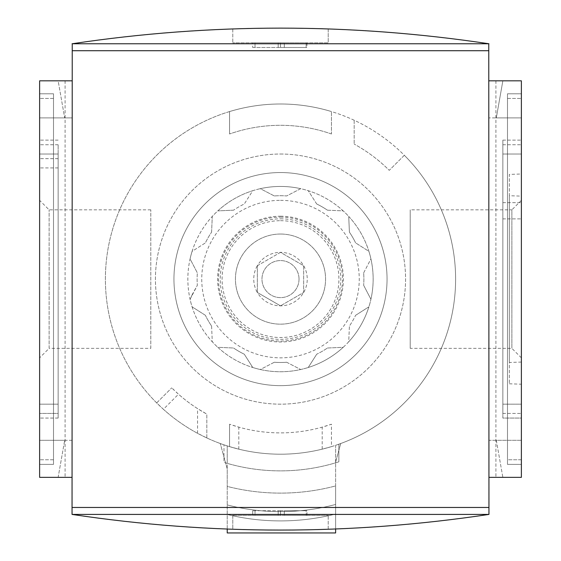<?xml version="1.0" encoding="UTF-8"?>
<svg xmlns="http://www.w3.org/2000/svg" width="561" height="561" viewBox="0 0 561 561"><rect width="100%" height="100%" fill="white"/><g stroke="black" fill="none" stroke-linecap="round" stroke-linejoin="round"><path stroke-width="0.42" stroke-dasharray="2.81 2.1" d="M255.024 515.349L278.186 515.349L255.024 515.349L255.024 510.713L280.5 510.713L280.5 515.349L284.301 515.349L278.186 515.349L280.5 515.349L280.5 510.713L252.702 510.713L252.702 515.349L252.702 510.713L255.024 510.713L255.024 515.349M306.159 515.349L284.301 515.349L306.993 515.349L306.159 515.349L306.159 510.713L306.993 510.713L284.301 510.713L306.159 510.713L306.159 515.349M232.787 515.349L328.213 515.349L232.787 515.349L232.787 529.325A1389.709 1389.709 0 0 0 328.213 529.325A1389.709 1389.709 0 0 1 232.787 529.325L232.787 515.349M328.213 529.325L328.213 515.349L328.213 529.325M72.046 514.423C211.013 535.285 349.987 535.285 488.954 514.423L488.954 43.772C349.987 22.91 211.013 22.91 72.046 43.772L72.046 514.423L488.954 514.423M150.797 348.353L150.797 209.842L150.797 348.353L49.116 348.353L49.116 209.842L49.116 348.353L39.621 357.848L39.621 200.347L39.621 357.848M72.046 80.833L39.621 80.833L72.046 80.833L72.046 477.362L72.046 80.833L72.046 117.894L72.046 80.833L39.621 80.833L65.097 80.833L39.621 80.833L65.097 80.833L39.621 80.833L39.621 117.894L39.621 80.833L39.621 117.894L72.046 117.894L39.621 117.894L64.683 117.894L58.148 80.833L39.621 80.833L39.621 117.894L64.683 117.894L58.148 80.833L39.621 80.833L39.621 477.362L39.621 80.833L39.621 477.362L65.097 477.362L39.621 477.362L65.097 477.362L39.621 477.362L39.621 80.833L39.621 477.362L58.148 477.362L64.683 440.301L58.148 477.362L39.621 477.362L39.621 440.301L39.621 477.362L72.046 477.362L72.046 440.301L72.046 477.362L39.621 477.362L72.046 477.362M488.954 440.301L488.954 477.362L488.954 440.301L521.379 440.301L488.954 440.301M488.954 80.833L488.954 477.362L488.954 80.833L488.954 117.894L488.954 80.833L521.379 80.833L495.903 80.833L521.379 80.833L495.903 80.833L521.379 80.833L502.852 80.833L496.317 117.894L502.852 80.833L521.379 80.833L488.954 80.833L521.379 80.833L521.379 117.894L488.954 117.894L521.379 117.894L496.317 117.894L521.379 117.894L521.379 80.833L521.379 477.362L521.379 80.833L521.379 477.362L495.903 477.362L521.379 477.362L521.379 80.833L521.379 477.362L495.903 477.362L521.379 477.362L521.379 440.301L521.379 477.362L521.379 440.301L496.317 440.301L502.852 477.362L521.379 477.362L488.954 477.362M521.379 459.761L521.379 93.799L521.379 459.761L507.488 459.761L507.488 464.389L521.379 464.389L507.488 464.389L507.488 93.799L507.488 464.389L521.379 464.389L507.488 464.389L507.488 93.799L521.379 93.799L521.379 98.434L521.379 93.799L507.488 93.799L507.488 459.761L521.379 459.761M496.317 440.301L502.852 477.362L521.379 477.362L521.379 440.301L496.317 440.301M39.621 464.389L39.621 93.799L39.621 464.389L39.621 98.434L39.621 464.389L53.512 464.389L53.512 459.761L53.512 464.389L39.621 464.389L53.512 464.389L53.512 98.434L53.512 464.389L39.621 464.389M72.046 440.301L39.621 440.301L64.683 440.301L39.621 440.301L39.621 477.362L39.621 440.301L72.046 440.301M488.771 514.423L488.771 43.772L72.229 43.772L72.229 514.423L488.771 514.423M72.046 43.772L488.954 43.772M328.213 28.87A1389.709 1389.709 0 0 0 232.787 28.87A1389.709 1389.709 0 0 1 328.213 28.87L328.213 42.846L232.787 42.846L328.213 42.846L328.213 28.87M232.787 28.87L232.787 42.846L232.787 28.87M521.379 196.133L521.379 362.055L521.379 196.133L509.339 195.712L509.339 362.476L509.339 195.712M521.379 279.098L521.379 357.848L521.379 279.098M521.379 173.987L521.379 384.208L521.379 173.987L509.339 174.408L509.339 383.787L509.339 174.408M521.379 200.347L511.884 209.842L511.884 348.353L511.884 209.842L410.203 209.842L410.203 348.353L410.203 209.842M150.797 209.842L49.116 209.842L39.621 200.347M39.621 404.172L39.621 144.759L39.621 404.172L58.148 404.172L58.148 413.436L39.621 413.436L58.148 413.436L58.148 144.759L58.148 404.172L39.621 404.172M58.148 154.023L39.621 154.023L39.621 140.124L39.621 418.064L39.621 154.023L58.148 154.023L58.148 418.064L58.148 154.023L39.621 154.023M58.148 144.759L39.621 144.759L58.148 144.759M58.148 158.658L39.621 158.658L58.148 158.658M58.148 167.921L39.621 167.921M58.148 140.124L39.621 140.124L58.148 140.124M58.148 418.064L39.621 418.064L58.148 418.064M521.379 404.172L521.379 144.759L521.379 404.172L502.852 404.172L521.379 404.172M502.852 218.874L521.379 218.874L502.852 218.874L502.852 404.172L502.852 154.023L521.379 154.023L502.852 154.023L502.852 218.874M502.852 144.759L521.379 144.759L502.852 144.759L502.852 154.023L502.852 144.759M502.852 413.436L521.379 413.436L502.852 413.436L502.852 404.172L502.852 413.436M502.852 418.064L502.852 140.124L502.852 418.064L521.379 418.064L521.379 140.124L521.379 418.064L502.852 418.064M502.852 202.661L521.379 202.661L502.852 202.661M502.852 140.124L521.379 140.124L502.852 140.124M53.512 93.799L53.512 98.434L53.512 93.799L39.621 93.799L39.621 98.434L39.621 93.799L53.512 93.799L53.512 459.761L53.512 93.799L39.621 93.799L53.512 93.799M507.488 93.799L521.379 93.799L507.488 93.799M521.379 117.894L521.379 80.833L521.379 117.894M252.702 42.846L280.5 42.846L252.702 42.846L252.702 47.482L252.702 42.846M280.5 42.846L306.993 42.846L280.5 42.846L280.5 47.482L278.186 47.482L280.5 47.482L280.5 42.846L280.5 47.482L306.993 47.482L280.5 47.482L280.5 42.846M252.702 47.482L278.186 47.482L252.702 47.482M280.5 510.713L284.301 510.713L280.5 510.713L280.5 515.349L280.5 510.713M257.338 265.725L280.5 252.352A26.746 26.746 0 0 0 257.338 265.725L257.338 292.47L280.5 305.843L257.338 292.47A26.746 26.746 0 0 0 303.662 292.47A26.746 26.746 0 0 0 280.5 252.352L303.662 265.725L303.662 292.47L280.5 305.843L303.662 292.47L303.662 265.725L280.5 252.352L257.338 265.725L257.338 292.47A26.746 26.746 0 0 1 257.338 265.725M192.437 294.174L190.081 299.279A92.649 92.649 0 0 1 190.081 258.916L197.346 272.898L190.081 258.916A92.649 92.649 0 0 1 192.1 251.363L205.389 242.885A83.386 83.386 0 0 1 211.588 232.156A83.386 83.386 0 0 0 205.389 242.885A83.386 83.386 0 0 1 211.588 232.156L212.282 216.406A92.649 92.649 0 0 1 217.808 210.88L233.558 210.186A83.386 83.386 0 0 1 244.287 203.987A83.386 83.386 0 0 0 233.558 210.186A83.386 83.386 0 0 1 244.287 203.987L252.766 190.698A92.649 92.649 0 0 1 260.318 188.671L274.308 195.943A83.386 83.386 0 0 1 286.692 195.943A83.386 83.386 0 0 0 274.308 195.943A83.386 83.386 0 0 1 286.692 195.943L300.682 188.671A92.649 92.649 0 0 1 308.234 190.698L316.713 203.987A83.386 83.386 0 0 1 327.442 210.186A83.386 83.386 0 0 0 316.713 203.987A83.386 83.386 0 0 1 327.442 210.186L343.192 210.88A92.649 92.649 0 0 1 348.718 216.406L349.412 232.156A83.386 83.386 0 0 1 355.611 242.885A83.386 83.386 0 0 0 349.412 232.156A83.386 83.386 0 0 1 355.611 242.885L368.9 251.363A92.649 92.649 0 0 1 370.919 258.916L363.654 272.898A83.386 83.386 0 0 1 363.654 285.29A83.386 83.386 0 0 0 363.654 272.898A83.386 83.386 0 0 1 363.654 285.29L370.919 299.279A92.649 92.649 0 0 1 368.9 306.832L355.611 315.31A83.386 83.386 0 0 1 349.412 326.039A83.386 83.386 0 0 0 355.611 315.31A83.386 83.386 0 0 1 349.412 326.039L348.718 341.782A92.649 92.649 0 0 1 343.192 347.315L327.442 348.009A83.386 83.386 0 0 1 316.713 354.208A83.386 83.386 0 0 0 327.442 348.009A83.386 83.386 0 0 1 316.713 354.208L308.234 367.497A92.649 92.649 0 0 1 300.682 369.517L286.692 362.252A83.386 83.386 0 0 1 274.308 362.252A83.386 83.386 0 0 0 286.692 362.252A83.386 83.386 0 0 1 274.308 362.252L260.318 369.517A92.649 92.649 0 0 1 252.766 367.497L244.287 354.208A83.386 83.386 0 0 1 233.558 348.009A83.386 83.386 0 0 0 244.287 354.208A83.386 83.386 0 0 1 233.558 348.009L217.808 347.315A92.649 92.649 0 0 1 212.282 341.782L211.588 326.039A83.386 83.386 0 0 1 205.389 315.31A83.386 83.386 0 0 0 211.588 326.039A83.386 83.386 0 0 1 205.389 315.31L192.1 306.832A92.649 92.649 0 0 1 190.081 299.279L197.346 285.29A83.386 83.386 0 0 1 197.346 272.898A83.386 83.386 0 0 0 197.346 285.29L192.437 294.174M211.588 232.156L212.282 216.406A92.649 92.649 0 0 0 192.1 251.363L205.389 242.885M233.558 210.186L217.808 210.88A92.649 92.649 0 0 1 252.766 190.698L244.287 203.987M274.308 195.943L260.318 188.671A92.649 92.649 0 0 1 360.737 325.422A92.649 92.649 0 0 1 200.263 325.422A92.649 92.649 0 0 1 300.682 188.671L286.692 195.943M316.713 203.987L308.234 190.698A92.649 92.649 0 0 1 343.192 210.88L327.442 210.186M349.412 232.156L348.718 216.406A92.649 92.649 0 0 1 368.9 251.363L355.611 242.885M363.654 272.898L370.919 258.916A92.649 92.649 0 0 1 370.919 299.279L363.654 285.29M355.611 315.31L368.9 306.832A92.649 92.649 0 0 1 348.718 341.782L349.412 326.039M327.442 348.009L343.192 347.315A92.649 92.649 0 0 1 308.234 367.497L316.713 354.208M286.692 362.252L300.682 369.517A92.649 92.649 0 0 1 260.318 369.517L274.308 362.252M244.287 354.208L252.766 367.497A92.649 92.649 0 0 1 217.808 347.315L233.558 348.009M211.588 326.039L212.282 341.782A92.649 92.649 0 0 1 192.1 306.832L205.389 315.31M227.226 529.121L227.226 486.408A214.94 214.94 0 0 0 335.625 485.924L335.625 445.294A175.102 175.102 0 0 0 404.32 155.278L389.25 170.348A153.791 153.791 0 0 0 354.18 144.1A153.791 153.791 0 0 1 389.25 170.348L404.32 155.278A175.102 175.102 0 0 0 280.5 103.995A175.102 175.102 0 0 1 331.453 111.569A175.102 175.102 0 0 0 156.68 402.91L163.405 409.292L178.503 394.201L171.75 387.847A153.791 153.791 0 0 0 206.82 414.095L197.556 408.604A153.791 153.791 0 0 1 178.503 394.201M331.453 133.988A153.791 153.791 0 0 0 229.547 133.988A153.791 153.791 0 0 1 331.453 133.988L331.453 111.569L331.453 133.988M163.405 409.292A175.102 175.102 0 0 0 197.556 433.309L206.82 437.945A175.102 175.102 0 0 0 227.226 445.897A175.102 175.102 0 0 1 220.277 443.52A175.102 175.102 0 0 0 238.811 449.165L229.547 446.619A175.102 175.102 0 0 0 331.453 446.619L331.453 424.207A153.791 153.791 0 0 1 229.547 424.207L238.811 427.131A153.791 153.791 0 0 0 322.189 427.131L331.453 424.207L331.453 446.619L322.189 449.165L322.189 427.131M335.625 529.051L335.625 504.451A214.94 214.94 0 0 1 227.226 504.935A214.94 214.94 0 0 0 335.625 504.451A214.94 214.94 0 0 1 227.226 504.935A214.94 214.94 0 0 0 335.625 504.451A214.94 214.94 0 0 1 227.226 504.935A214.94 214.94 0 0 0 335.625 504.451A214.94 214.94 0 0 1 227.226 504.935A214.94 214.94 0 0 0 335.625 504.451L335.625 514.023A224.204 224.204 0 0 1 227.226 514.486A224.204 224.204 0 0 0 335.625 514.023A224.204 224.204 0 0 1 227.226 514.486A224.204 224.204 0 0 0 335.625 514.023A224.204 224.204 0 0 1 227.226 514.486A224.204 224.204 0 0 0 335.625 514.023A224.204 224.204 0 0 1 227.226 514.486A224.204 224.204 0 0 0 335.625 514.023A224.204 224.204 0 0 1 227.226 514.486A224.204 224.204 0 0 0 335.625 514.023L335.625 504.451A214.94 214.94 0 0 1 227.226 504.935L227.226 514.486L227.226 504.935A214.94 214.94 0 0 0 335.625 504.451L335.625 485.924A214.94 214.94 0 0 1 227.226 486.408L227.226 463.365A192.704 192.704 0 0 0 338.865 461.822A192.704 192.704 0 0 1 223.986 462.404L223.986 444.831L223.986 462.404A192.704 192.704 0 0 0 227.226 463.365L227.226 445.897L227.226 468.898L220.277 443.52L227.226 468.898L227.226 532.95L335.625 532.95L335.625 445.294A175.102 175.102 0 0 0 340.723 443.52A175.102 175.102 0 0 1 322.189 449.165M280.5 103.995A175.102 175.102 0 0 0 229.547 111.569A175.102 175.102 0 0 1 432.145 366.649A175.102 175.102 0 0 1 128.855 366.649A175.102 175.102 0 0 1 280.5 103.995M229.547 446.619L229.547 424.207L229.547 446.619M156.68 402.91L171.75 387.847L156.68 402.91M206.82 437.945L206.82 414.095L206.82 437.945M229.547 111.569L229.547 133.988L229.547 111.569M280.5 216.209A62.888 62.888 0 0 1 334.966 310.542A62.888 62.888 0 0 1 226.034 310.542A62.888 62.888 0 0 1 280.5 216.209M280.5 172.55A106.541 106.541 0 0 1 372.77 332.371A106.541 106.541 0 0 1 188.23 332.371A106.541 106.541 0 0 1 280.5 172.55A106.541 106.541 0 0 1 372.77 332.371A106.541 106.541 0 0 1 188.23 332.371A106.541 106.541 0 0 1 280.5 172.55M280.5 154.023A125.075 125.075 0 0 1 388.815 341.635A125.075 125.075 0 0 1 172.185 341.635A125.075 125.075 0 0 1 280.5 154.023A125.075 125.075 0 0 1 388.815 341.635A125.075 125.075 0 0 1 172.185 341.635A125.075 125.075 0 0 1 280.5 154.023M354.18 120.25L354.18 144.1L354.18 120.25M338.865 461.822L338.865 444.186L338.865 461.822M335.625 462.131L340.723 443.52L335.625 462.131M280.5 234.035A45.062 45.062 0 0 1 319.525 301.629A45.062 45.062 0 0 1 241.475 301.629A45.062 45.062 0 0 1 280.5 234.035A45.062 45.062 0 0 1 319.525 301.629A45.062 45.062 0 0 1 241.475 301.629A45.062 45.062 0 0 1 280.5 234.035M299.027 279.098A18.527 18.527 0 0 0 271.236 263.053A18.527 18.527 0 0 0 271.236 295.142A18.527 18.527 0 0 0 299.027 279.098A18.527 18.527 0 0 0 280.5 260.57A18.527 18.527 0 0 0 261.973 279.098A18.527 18.527 0 0 0 280.5 297.625A18.527 18.527 0 0 0 299.027 279.098M53.512 459.761L39.621 459.761L53.512 459.761M53.512 98.434L39.621 98.434L53.512 98.434M507.488 98.434L521.379 98.434L507.488 98.434M255.024 47.482L255.024 42.846L255.024 47.482M278.186 47.482L278.186 42.846L278.186 47.482M284.301 47.482L284.301 42.846L284.301 47.482M306.159 47.482L306.159 42.846L306.159 47.482M278.186 510.713L278.186 515.349L278.186 510.713M284.301 510.713L284.301 515.349L284.301 510.713M280.5 200.347A78.75 78.75 0 0 1 348.697 318.473A78.75 78.75 0 0 1 212.303 318.473A78.75 78.75 0 0 1 280.5 200.347M197.556 433.309L197.556 408.604M238.811 449.165L238.811 427.131M280.5 217.135A61.962 61.962 0 0 1 334.16 310.079A61.962 61.962 0 0 1 226.84 310.079A61.962 61.962 0 0 1 280.5 217.135M280.5 218.832A60.265 60.265 0 0 1 332.694 309.23A60.265 60.265 0 0 1 228.306 309.23A60.265 60.265 0 0 1 280.5 218.832M280.5 220.683A58.414 58.414 0 0 1 331.088 308.305A58.414 58.414 0 0 1 229.912 308.305A58.414 58.414 0 0 1 280.5 220.683M65.097 80.833L65.097 477.362L65.097 80.833M495.903 80.833L495.903 477.362L495.903 80.833M509.339 383.787L521.379 384.208M521.379 362.055L509.339 362.476M521.379 357.848L511.884 348.353L410.203 348.353M306.993 42.846L306.993 47.482M306.993 515.349L306.993 510.713"/><path stroke-width="0.84" d="M488.954 514.423L488.771 43.772L488.954 514.423C349.987 535.285 211.013 535.285 72.046 514.423L72.229 43.772L72.046 514.423M488.954 80.833L521.379 80.833L521.379 477.362L488.954 477.362M72.046 477.362L39.621 477.362L39.621 80.833L72.046 80.833M488.771 507.467L72.229 507.467M488.771 50.721L72.229 50.721M488.771 43.772L72.229 43.772M488.771 514.423L72.229 514.423M72.046 43.772C211.013 22.91 349.987 22.91 488.954 43.772M335.625 529.051L335.625 532.95L227.226 532.95L227.226 529.121"/></g></svg>

